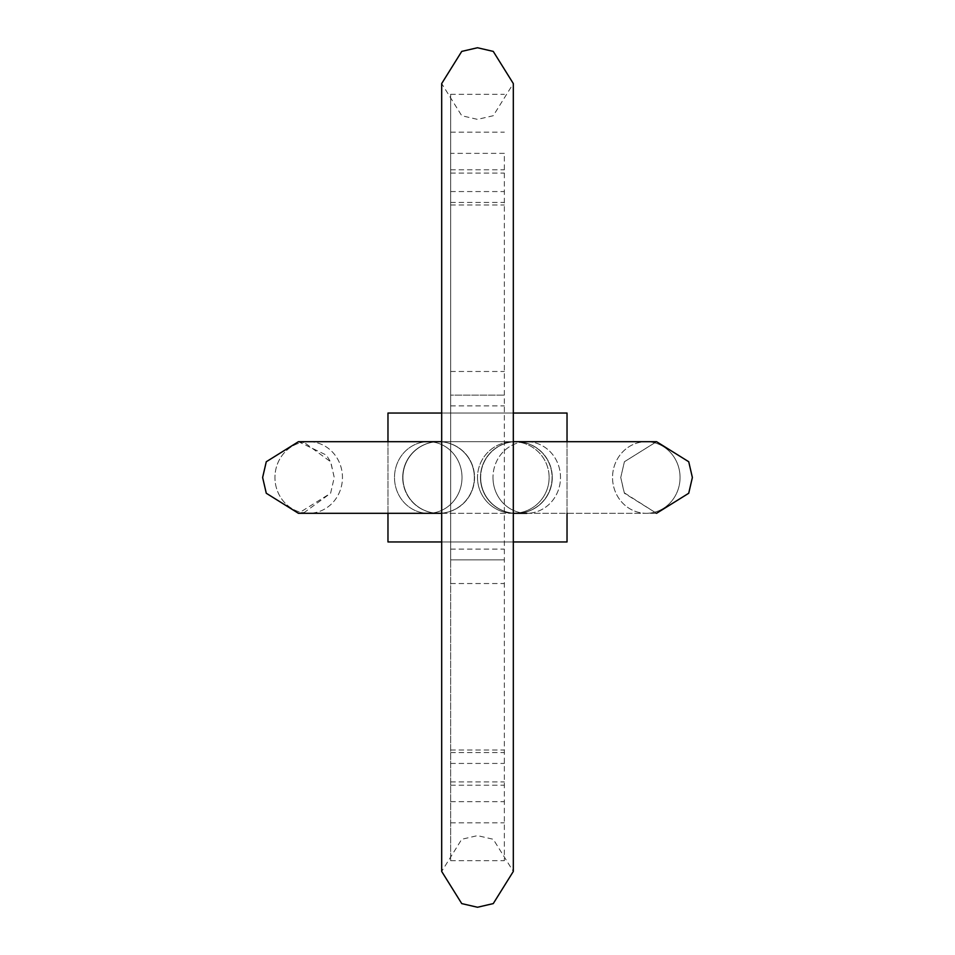 <?xml version="1.0" encoding="UTF-8"?>
<svg xmlns="http://www.w3.org/2000/svg" width="955" height="955" viewBox="0 0 955 955"><rect width="100%" height="100%" fill="white"/><g stroke="black" fill="none" stroke-linecap="round" stroke-linejoin="round"><path stroke-width="0.72" stroke-dasharray="4.78 3.58" d="M402.712 477.5A35.812 35.812 -90 0 1 438.524 441.688A35.812 35.812 -90 0 1 474.337 477.5A35.812 35.812 -90 0 0 438.524 441.688L438.524 441.688A35.812 35.812 -90 0 0 402.712 477.5A35.812 35.812 -90 0 0 438.524 513.312A35.812 35.812 -90 0 0 474.337 477.5A35.812 35.812 -90 0 1 438.524 513.312L438.524 513.312A35.812 35.812 -90 0 1 402.712 477.5A35.812 35.812 -90 0 0 438.524 513.312A35.812 35.812 -90 0 0 474.337 477.5A35.812 35.812 -90 0 0 438.524 441.688A35.812 35.812 -90 0 0 402.712 477.5M552.288 477.5A35.812 35.812 90 0 1 516.476 513.312A35.812 35.812 90 0 1 480.663 477.5A35.812 35.812 90 0 0 516.476 513.312L516.476 513.312A35.812 35.812 90 0 0 552.288 477.5A35.812 35.812 90 0 0 516.476 441.688A35.812 35.812 90 0 0 480.663 477.5A35.812 35.812 90 0 1 516.476 441.688L516.476 441.688A35.812 35.812 90 0 1 552.288 477.5A35.812 35.812 90 0 1 516.476 513.312A35.812 35.812 90 0 1 480.663 477.5A35.812 35.812 90 0 1 516.476 441.688A35.812 35.812 90 0 1 552.288 477.5M262.625 477.5L266.278 493.258L298.438 513.312L330.597 493.258L334.25 477.5L330.836 462.256L326.383 455.105L298.438 441.688L308.704 441.688A35.812 33.759 -90 0 0 274.945 477.5A35.812 33.759 -90 0 0 308.704 513.312A35.812 33.759 -90 0 1 274.945 477.5A35.812 33.759 -90 0 1 308.704 441.688A35.812 33.759 -90 0 1 342.463 477.5A35.812 33.759 -90 0 1 308.704 513.312L428.258 513.312L308.704 513.312A35.812 33.759 -90 0 0 342.463 477.5A35.812 33.759 -90 0 0 308.704 441.688L526.742 441.688A35.812 33.759 90 0 0 492.983 477.5A35.812 33.759 90 0 1 526.742 441.688A35.812 33.759 90 0 1 560.501 477.5A35.812 33.759 90 0 1 526.742 513.312L646.296 513.312A35.812 33.759 90 0 1 612.537 477.5A35.812 33.759 90 0 1 646.296 441.688A35.812 33.759 90 0 0 612.537 477.5A35.812 33.759 90 0 0 646.296 513.312A35.812 33.759 90 0 0 680.055 477.5A35.812 33.759 90 0 1 646.296 513.312L656.562 513.312L688.722 493.258L692.375 477.5M438.739 513.312A35.812 35.812 0 0 1 402.926 477.5A35.812 35.812 0 0 1 438.739 441.688A35.812 35.812 0 0 0 402.926 477.5A35.812 35.812 0 0 0 438.739 513.312A35.812 35.812 0 0 0 474.551 477.5A35.812 35.812 0 0 0 438.739 441.688A35.812 35.812 0 0 1 474.551 477.5A35.812 35.812 0 0 1 438.739 513.312M516.261 513.312A35.812 35.812 0 0 1 480.449 477.5A35.812 35.812 0 0 1 516.261 441.688A35.812 35.812 0 0 0 480.449 477.5A35.812 35.812 0 0 0 516.261 513.312A35.812 35.812 0 0 0 552.074 477.5A35.812 35.812 0 0 0 516.261 441.688A35.812 35.812 0 0 1 552.074 477.5A35.812 35.812 0 0 1 516.261 513.312M549.125 477.5A35.812 35.812 0 0 1 513.312 513.312A35.812 35.812 0 0 1 477.5 477.5A35.812 35.812 0 0 0 513.312 513.312A35.812 35.812 0 0 0 549.125 477.5A35.812 35.812 0 0 0 513.312 441.688A35.812 35.812 0 0 0 477.5 477.5A35.812 35.812 0 0 1 513.312 441.688A35.812 35.812 0 0 1 549.125 477.5M567.031 541.963L387.969 541.963L387.969 413.038L387.969 541.963L567.031 541.963L567.031 413.038L387.969 413.038L387.969 541.963L567.031 541.963L567.031 413.038L387.969 413.038L567.031 413.038L567.031 541.963M513.312 413.038L441.688 413.038M387.969 513.312L387.969 441.688M513.312 541.963L441.688 541.963M567.031 441.688L567.031 513.312M504.359 156.357L504.359 860.694L504.359 156.357M450.641 153.349L450.641 860.694L450.641 559.869L504.359 559.869L450.641 559.869L450.641 395.131L504.359 395.131L450.641 395.131L450.641 94.306L450.641 153.349L504.359 153.349M428.258 441.688A35.812 33.759 -90 0 1 462.017 477.5A35.812 33.759 -90 0 0 428.258 441.688A35.812 33.759 -90 0 0 394.499 477.5A35.812 33.759 -90 0 1 428.258 441.688L438.524 441.688M526.742 513.312L516.476 513.312L526.742 513.312A35.812 33.759 90 0 1 492.983 477.5A35.812 33.759 90 0 0 526.742 513.312A35.812 33.759 90 0 0 560.501 477.5A35.812 33.759 90 0 0 526.742 441.688L516.476 441.688M680.055 477.5A35.812 33.759 90 0 0 646.296 441.688A35.812 33.759 90 0 1 680.055 477.5M428.258 513.312A35.812 33.759 -90 0 0 462.017 477.5A35.812 33.759 -90 0 1 428.258 513.312A35.812 33.759 -90 0 1 394.499 477.5A35.812 33.759 -90 0 0 428.258 513.312L438.524 513.312L428.258 513.312M450.641 169.787L504.359 169.787M450.641 583.529L504.359 583.529M450.641 822.852L504.359 822.852M450.641 752.6L504.359 752.6M450.641 763.439L504.359 763.439M450.641 785.213L504.359 785.213M450.641 801.651L504.359 801.651M450.641 371.471L504.359 371.471M450.641 132.148L504.359 132.148M450.641 191.561L504.359 191.561M450.641 202.4L504.359 202.4M308.704 513.312L656.562 513.312L624.403 493.258L620.75 477.5L624.164 492.744L656.527 513.312M656.515 441.688L624.403 461.743L620.75 477.5L624.403 461.743L656.562 441.688L646.296 441.688L656.562 441.688M441.688 441.688L513.312 441.688M303.726 512.919L330.597 493.258L334.25 477.5L330.597 461.743L303.726 442.081M441.688 513.312L513.312 513.312M308.704 441.688L298.438 441.688M450.641 549.125L504.359 549.125M450.641 405.875L504.359 405.875M450.641 781.906L504.359 781.906M450.641 750.009L504.359 750.009M450.641 860.694L504.359 860.694M450.641 94.306L504.359 94.306M450.641 204.991L504.359 204.991M450.641 173.094L504.359 173.094M441.688 477.5L441.688 83.562L461.743 115.722L477.5 119.375L493.258 115.722L513.312 83.562L513.312 871.438L493.258 839.278L477.5 835.625L461.743 839.278L441.688 871.438L441.688 477.5"/><path stroke-width="1.43" d="M516.476 441.688L656.562 441.688L688.722 461.743L692.375 477.5L688.722 493.258L656.527 513.312M513.312 513.312L526.742 513.312M567.031 441.688L567.031 413.038L513.312 413.038M441.688 413.038L387.969 413.038L387.969 441.688M441.688 541.963L387.969 541.963L387.969 513.312M567.031 513.312L567.031 541.963L513.312 541.963M303.726 512.919L298.438 513.312L308.704 513.312L298.438 513.312L266.278 493.258L262.625 477.5L266.278 461.743L298.438 441.688L441.688 441.688M513.312 441.688L656.562 441.688L688.722 461.743L692.375 477.5M303.726 442.081L298.438 441.688L308.704 441.688M428.258 441.688L438.524 441.688M308.704 513.312L441.688 513.312M262.625 477.5L266.278 461.743L298.438 441.688M477.5 47.75L461.743 51.403L441.688 83.562L441.688 871.438L461.743 903.597L477.5 907.25L493.258 903.597L513.312 871.438L513.312 83.562L493.258 51.403L477.5 47.75"/></g></svg>
